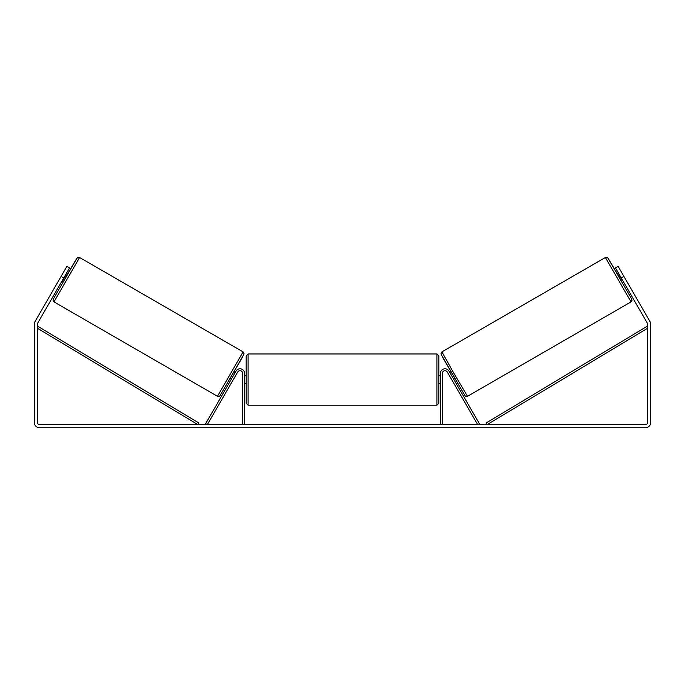 <?xml version="1.0" encoding="UTF-8"?>
<svg xmlns="http://www.w3.org/2000/svg" width="685" height="685" viewBox="0 0 685 685"><rect width="100%" height="100%" fill="white"/><g stroke="black" fill="none" stroke-linecap="round" stroke-linejoin="round"><path stroke-width="1.03" d="M442.296 424.666L442.296 373.419A2.697 2.697 0 0 1 447.331 372.066L477.693 424.666L479.363 423.698L449 371.107A4.624 4.624 0 0 0 440.369 373.419L440.369 424.666M631.031 301.888L467.53 396.281L454.42 374.258L441.911 351.893L605.403 257.5L631.031 301.888L631.99 300.364L631.544 298.78L608.032 258.211L618.23 275.233L608.083 258.219L606.859 257.312L605.403 257.5M621.809 282.066L617.956 275.396L619.308 274.617M622.1 273.281L625.705 279.54M619.856 275.567L619.48 275.79L622.228 280.55L622.614 280.336M449.797 372.486L450.858 371.869M453.65 379.156L454.712 378.548M448.675 374.404L448.127 373.445M450.345 373.436L453.093 378.206M451.424 379.165L451.98 380.124M448.641 374.421L451.398 379.182M622.228 280.55L619.48 275.79M63.765 277.956L61.093 276.415L66.873 266.397L69.545 267.938L37.641 323.2A2.312 2.312 0 0 0 37.332 324.356L37.332 422.354A2.312 2.312 0 0 0 39.644 424.666L645.356 424.666A2.312 2.312 0 0 0 647.667 422.354L647.667 324.356A2.312 2.312 0 0 0 647.359 323.2L615.455 267.938L618.127 266.397L623.907 276.415L621.235 277.956M61.093 276.415L34.969 321.659A5.394 5.394 0 0 0 34.25 324.356L34.25 422.354A5.394 5.394 0 0 0 39.644 427.748L645.356 427.748A5.394 5.394 0 0 0 650.75 422.354L650.75 324.356A5.394 5.394 0 0 0 650.031 321.659L623.907 276.415M622.391 279.951L623.162 281.287M62.609 279.951L61.838 281.287L63.191 282.066L65.161 278.761L67.044 275.396L65.691 274.617M242.704 424.666L242.704 373.419A2.697 2.697 0 0 0 237.669 372.066L207.307 424.666L205.637 423.698L236 371.107A4.624 4.624 0 0 1 244.631 373.419L244.631 424.666M246.172 379.584L246.172 355.883L248.098 353.957L248.098 405.203L246.172 403.277L246.172 379.584M436.902 353.957L438.828 355.883L438.828 403.277L436.902 405.203L436.902 353.957L248.098 353.957M440.369 382.333L440.369 376.836M244.631 376.836L244.631 382.333M243.089 351.893L79.597 257.5L53.969 301.888L217.47 396.281L243.089 351.893L244.048 353.777L242.079 357.844L219.834 395.939C219.731 396.504 218.943 396.615 217.47 396.281M65.143 275.567L65.52 275.79L62.772 280.55L62.386 280.336M62.9 273.281L59.295 279.54M236.325 374.404L236.873 373.445M235.203 372.486L234.142 371.869M231.35 379.156L230.288 378.548M233.02 380.124L233.576 379.165M234.655 373.436L231.907 378.206M236.359 374.421L233.602 379.182M62.772 280.55L65.52 275.79M37.332 328.209L197.931 424.666L198.924 423.013L38.326 326.557L37.332 328.209M647.667 328.209L487.069 424.666L486.076 423.013L646.674 326.557L647.667 328.209M441.208 354.53L464.901 395.57M53.969 301.888L53.079 300.724L53.25 299.208L76.968 258.211L66.77 275.233L76.651 258.613L77.799 257.432L79.597 257.5M243.792 354.53L220.099 395.57M467.53 396.281C466.057 396.615 465.269 396.504 465.166 395.939L442.921 357.844L440.952 353.777L441.911 351.893M438.828 375.731L440.369 375.731M440.369 383.437L438.828 383.437M436.902 405.203L248.098 405.203M246.172 375.731L244.631 375.731M246.172 383.437L244.631 383.437"/></g></svg>
